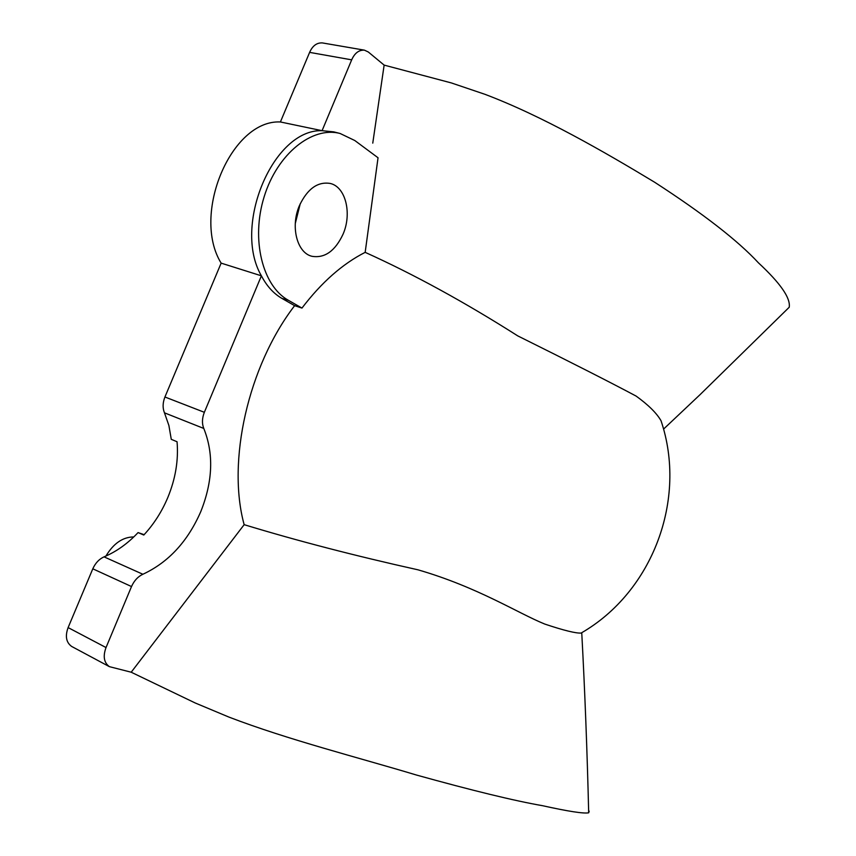 <?xml version="1.0" encoding="UTF-8"?>
<svg xmlns="http://www.w3.org/2000/svg" width="856" height="856" viewBox="0 0 856 856"><rect width="100%" height="100%" fill="white"/><g stroke="black" fill="none" stroke-linecap="round" stroke-linejoin="round"><path stroke-width="1.28" d="M288.279 300.231C262.557 286.011 250.797 239.498 264.151 196.784C277.226 153.962 312.173 125.971 340.153 133.504L354.801 140.523L378.042 157.772L365.17 252.349C414.047 274.434 464.904 302.286 517.752 335.884C571.316 362.505 610.777 382.568 636.158 396.103C648.409 404.963 656.702 413.18 661.025 420.735C687.529 499.219 652.614 592.042 581.128 633.066C575.885 633.408 563.783 630.423 544.823 624.088C517.816 613.163 477.841 587.163 417.985 569.818C354.919 555.79 296.979 540.735 244.153 524.675C226.797 461.545 248.015 366.357 294.625 305.667L301.965 308.074L288.279 300.231L281.977 298.434L294.625 305.667M581.78 633.269L581.128 633.066M164.47 412.827C162.522 408.055 162.672 402.78 164.93 397.002L221.137 263.134L261.401 275.825L204.349 412.303C202.048 418.231 201.856 423.613 203.781 428.449L164.47 412.827L168.889 425.496L171.275 439.321L177.053 441.75C178.604 460.196 175.523 478.782 167.808 497.518C161.88 511.62 153.877 524.129 143.797 535.043L138.062 532.582C127.812 543.517 116.469 551.617 104.036 556.86L142.877 574.258C137.944 576.559 134.157 580.657 131.514 586.553L106.026 647.553C102.827 656.327 103.951 662.694 109.386 666.653L131.203 672.217L244.153 524.675M203.781 428.449C213.85 453.498 212.876 481.168 200.85 511.46C187.817 541.409 168.482 562.349 142.877 574.258M300.242 203.728L295.277 223.566M343.063 234.169C352.116 213.583 345.738 186.95 330.298 183.462C317.747 181.386 307.465 188.759 299.44 205.558C290.205 226.519 297.032 252.937 311.969 256.297C324.788 258.394 335.156 251.022 343.063 234.169M105.919 556.047C113.57 543.367 122.857 537.001 133.771 536.937M784.545 311.851L789.221 307.24C790.687 298.059 780.437 283.272 758.47 262.867C737.84 240.59 703.225 213.711 654.615 182.221C604.143 151.747 542.415 116.052 485.01 94.331L451.326 82.925L384.141 65.11L372.767 143.134M384.141 65.11L368.315 52.002L364.41 50.151C358.91 49.873 354.673 53.104 351.677 59.845L322.07 130.69C273.257 128.817 232.276 226.07 261.401 275.825C266.762 286.086 273.62 293.619 281.977 298.434M340.153 133.504L333.754 131.867L322.07 130.69L280.404 121.969L309.615 52.377C312.568 45.764 316.816 42.607 322.359 42.918L364.41 50.151M109.386 666.653L71.669 646.451C66.169 642.482 64.981 636.19 68.116 627.587L92.801 568.812C95.38 563.066 99.125 559.075 104.036 556.86M131.203 672.217L195.189 702.969L228.937 717.093C287.894 739.723 358.878 757.667 416.219 774.969C472.405 790.58 514.499 800.82 542.501 805.689C568.277 811.392 583.674 813.767 588.671 812.804L589.185 811.199L588.639 810.686M138.062 532.582L144.15 534.668M365.17 252.349C342.582 263.819 321.514 282.394 301.965 308.074M221.137 263.134C191.156 214.503 231.43 119.348 280.404 121.969M164.93 397.002L204.349 412.303M131.514 586.553L92.801 568.812M68.116 627.587L106.026 647.553M351.677 59.845L309.615 52.377M663.721 428.952L700.005 394.702L789.232 307.24M588.682 812.804C587.184 750.937 584.883 691.049 581.77 633.13"/></g></svg>
